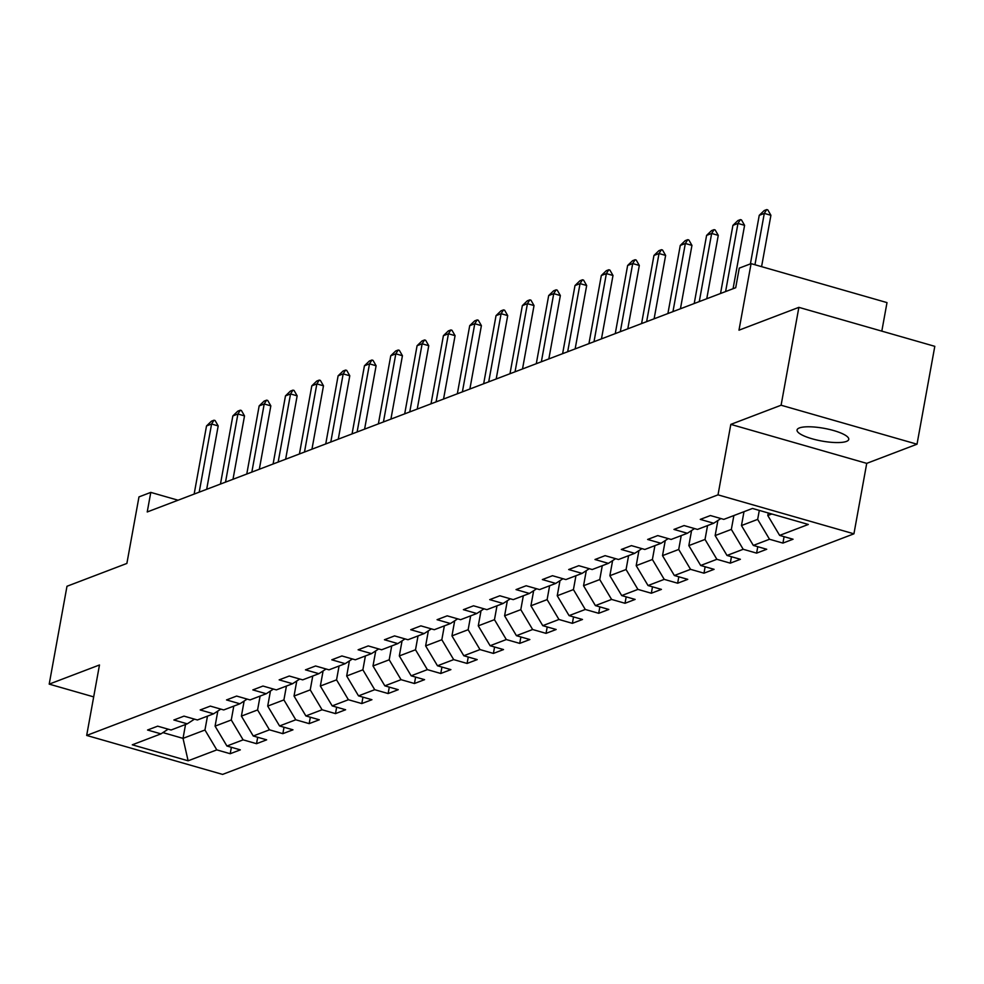 <?xml version="1.0" encoding="UTF-8"?>
<svg xmlns="http://www.w3.org/2000/svg" width="984" height="984" viewBox="0 0 984 984"><rect width="100%" height="100%" fill="white"/><g stroke="black" fill="none" stroke-linecap="round" stroke-linejoin="round"><path stroke-width="1.48" d="M799.389 427.942A26.273 6.457 -169.7 0 0 797.052 429.983A26.273 6.457 -169.7 0 0 816.818 440.008A26.273 6.457 -169.7 0 0 846.412 441.422A26.273 6.457 -169.7 0 0 848.749 439.381A26.273 6.457 -169.7 0 0 828.995 429.344A26.273 6.457 -169.7 0 0 799.389 427.942M881.812 331.141L887.002 302.605L751.075 263.638L739.267 268.128L735.712 287.709L147.231 511.963L150.786 492.394L138.978 496.895L126.875 563.438L66.986 586.267L49.2 684.126L93.677 696.881M917.014 444.202L934.8 346.331L798.873 307.352L781.099 405.224L730.817 424.387L718.013 494.854L853.928 533.82L866.732 463.366L917.014 444.202L781.099 405.224M718.013 494.854L86.678 735.442L222.593 774.408L853.928 533.82M188.116 760.804L216.8 749.882L230.207 753.719L240.33 749.87L226.923 746.02L243.122 739.845L256.529 743.695L266.652 739.833L253.245 735.995L269.444 729.821L282.851 733.658L292.974 729.808L279.567 725.958L295.766 719.784L309.173 723.634L319.296 719.771L305.889 715.934L322.076 709.759L335.495 713.609L345.618 709.747L332.198 705.897L348.397 699.735L361.804 703.572L371.927 699.71L358.52 695.872L374.719 689.698L388.127 693.548L398.249 689.686L384.842 685.836L401.041 679.673L414.448 683.511L424.571 679.661L411.164 675.811L427.363 669.637L440.771 673.486L450.893 669.624L437.486 665.787L453.686 659.612L467.092 663.45L477.215 659.6L463.808 655.75L479.995 649.575L493.402 653.425L503.525 649.563L490.118 645.725L506.317 639.551L519.724 643.388L529.847 639.538L516.44 635.689L532.639 629.514L546.046 633.364L556.169 629.502L542.762 625.664L558.961 619.489L572.368 623.339L582.491 619.477L569.084 615.627L585.283 609.465L598.69 613.303L608.813 609.453L595.406 605.603L611.593 599.428L625.012 603.278L635.135 599.416L621.716 595.578L637.915 589.404L651.322 593.241L661.445 589.391L648.038 585.542L664.237 579.367L677.644 583.217L687.767 579.355L674.36 575.517L690.559 569.342L703.966 573.18L714.089 569.33L700.682 565.48L716.881 559.306L730.288 563.156L740.411 559.293L727.004 555.456L743.203 549.281L756.61 553.131L766.733 549.269L753.326 545.419L769.513 539.257L782.932 543.094L793.055 539.232L779.635 535.394L808.319 524.46L752.489 508.457L723.806 519.38L710.399 515.542L700.276 519.392L713.683 523.242L697.484 529.417L684.077 525.567L673.954 529.429L687.361 533.266L671.162 539.441L657.755 535.591L647.632 539.453L661.039 543.303L644.84 549.466L631.433 545.628L621.31 549.478L634.717 553.328L618.518 559.502L605.111 555.653L594.988 559.515L608.395 563.365L592.208 569.527L578.801 565.689L568.666 569.539L582.085 573.389L565.886 579.564L552.479 575.714L542.356 579.576L555.763 583.414L539.564 589.588L526.157 585.751L516.034 589.601L529.441 593.45L513.242 599.625L499.835 595.775L489.712 599.637L503.119 603.475L486.92 609.649L473.513 605.8L463.39 609.662L476.797 613.512L460.61 619.686L447.191 615.836L437.068 619.699L450.475 623.536L434.288 629.711L420.881 625.861L410.758 629.723L424.166 633.573L407.966 639.735L394.559 635.898L384.437 639.748L397.844 643.597L381.644 649.772L368.237 645.922L358.114 649.784L371.522 653.622L355.322 659.797L341.915 655.959L331.793 659.809L345.199 663.659L329 669.833L315.593 665.984L305.471 669.846L318.877 673.683L302.691 679.858L289.271 676.02L279.148 679.87L292.568 683.72L276.369 689.895L262.962 686.045L252.839 689.907L266.246 693.745L250.047 699.919L236.64 696.069L226.517 699.931L239.924 703.781L223.725 709.944L210.318 706.106L200.195 709.956L213.602 713.806L197.403 719.981L183.996 716.131L173.873 719.993L187.28 723.83L171.081 730.005L157.674 726.167L147.551 730.017L160.958 733.867L132.286 744.802L188.116 760.804L183.024 738.369L204.955 730.005L207.476 716.143M759.304 510.401L757.668 519.38L741.469 525.554L743.99 511.692M720.878 518.543L713.683 523.242M769.513 539.257L757.668 519.38M753.326 545.419L741.469 525.554M733.867 515.542L731.346 529.404L715.147 535.579L717.889 520.487M694.556 528.568L687.361 533.266M743.203 549.281L731.346 529.404M727.004 555.456L715.147 535.579M707.545 525.579L705.024 539.441L688.837 545.616L691.58 530.524M668.234 538.605L661.039 543.303M716.881 559.306L705.024 539.441M700.682 565.48L688.837 545.616M681.223 535.603L678.714 549.466L662.515 555.64L665.258 540.548M641.912 548.629L634.717 553.328M690.559 569.342L678.714 549.466M674.36 575.517L662.515 555.64M654.913 545.64L652.392 559.502L636.193 565.665L638.936 550.573M615.603 558.666L608.395 563.365M664.237 579.367L652.392 559.502M648.038 585.542L636.193 565.665M628.591 555.665L626.07 569.527L609.871 575.702L612.614 560.609M589.281 568.691L582.085 573.389M637.915 589.404L626.07 569.527M621.716 595.578L609.871 575.702M602.269 565.689L599.748 579.564L583.549 585.726L586.292 570.634M562.959 578.727L555.763 583.414M611.593 599.428L599.748 579.564M595.406 605.603L583.549 585.726M575.947 575.726L573.426 589.588L557.239 595.763L559.982 580.671M536.637 588.752L529.441 593.45M585.283 609.465L573.426 589.588M569.084 615.627L557.239 595.763M549.625 585.751L547.116 599.613L530.917 605.787L533.66 590.695M510.315 598.776L503.119 603.475M558.961 619.489L547.116 599.613M542.762 625.664L530.917 605.787M523.316 595.787L520.794 609.649L504.595 615.824L507.338 600.732M483.993 608.813L476.797 613.512M532.639 629.514L520.794 609.649M516.44 635.689L504.595 615.824M496.994 605.812L494.472 619.674L478.273 625.849L481.016 610.756M457.683 618.838L450.475 623.536M506.317 639.551L494.472 619.674M490.118 645.725L478.273 625.849M470.672 615.849L468.15 629.711L451.951 635.885L454.694 620.793M431.361 628.874L424.166 633.573M479.995 649.575L468.15 629.711M463.808 655.75L451.951 635.885M444.35 625.873L441.828 639.735L425.629 645.91L428.372 630.818M405.039 638.899L397.844 643.597M453.686 659.612L441.828 639.735M437.486 665.787L425.629 645.91M418.028 635.91L415.506 649.772L399.319 655.934L402.062 640.842M378.717 648.936L371.522 653.622M427.363 669.637L415.506 649.772M411.164 675.811L399.319 655.934M391.706 645.934L389.197 659.797L372.998 665.971L375.74 650.879M352.395 658.96L345.199 663.659M401.041 679.673L389.197 659.797M384.842 685.836L372.998 665.971M365.396 655.959L362.875 669.821L346.675 675.996L349.418 660.904M326.085 668.985L318.877 673.683M374.719 689.698L362.875 669.821M358.52 695.872L346.675 675.996M339.074 665.996L336.553 679.858L320.353 686.033L323.096 670.94M299.763 679.021L292.568 683.72M348.397 699.735L336.553 679.858M332.198 705.897L320.353 686.033M312.752 676.02L310.231 689.882L294.031 696.057L296.774 680.965M273.441 689.046L266.246 693.745M322.076 709.759L310.231 689.882M305.889 715.934L294.031 696.057M286.43 686.057L283.909 699.919L267.709 706.094L270.452 691.002M247.119 699.083L239.924 703.781M295.766 719.784L283.909 699.919M279.567 725.958L267.709 706.094M260.108 696.082L257.587 709.944L241.4 716.118L244.143 701.026M220.797 709.107L213.602 713.806M269.444 729.821L257.587 709.944M253.245 735.995L241.4 716.118M233.786 706.118L231.277 719.981L215.078 726.143L217.821 711.051M194.475 719.144L187.28 723.83M243.122 739.845L231.277 719.981M226.923 746.02L215.078 726.143M185.533 724.507L183.024 738.369L162.913 732.6M168.166 729.169L160.958 733.867M216.8 749.882L204.955 730.005M751.075 263.638L738.984 330.181L798.873 307.352M86.678 735.442L99.482 664.975L49.2 684.126M178.067 500.216L150.786 492.394M768.258 512.971L767.791 515.518L771.8 513.992M779.635 535.394L767.791 515.518M230.207 753.719L231.375 747.299M256.529 743.695L257.697 737.262M282.851 733.658L284.019 727.237M309.173 723.634L310.341 717.213M335.495 713.609L336.651 707.176M361.804 703.572L362.973 697.152M388.127 693.548L389.295 687.115M414.448 683.511L415.617 677.09M440.771 673.486L441.939 667.054M467.092 663.45L468.261 657.029M493.402 653.425L494.571 647.005M519.724 643.388L520.893 636.968M546.046 633.364L547.215 626.943M572.368 623.339L573.537 616.907M598.69 613.303L599.859 606.882M625.012 603.278L626.181 596.845M651.322 593.241L652.49 586.821M677.644 583.217L678.812 576.784M703.966 573.18L705.134 566.759M730.288 563.156L731.456 556.735M756.61 553.131L757.778 546.698M782.932 543.094L784.088 536.674M730.817 424.387L866.732 463.366M194.143 494.091L206.517 425.961L211.462 421.177L213.995 420.217L211.585 424.03L218.19 425.924L206.677 489.306M206.517 425.961L211.585 424.03L199.198 492.16M213.995 420.217L215.102 420.537L218.19 425.924M220.465 484.054L232.839 415.937L237.784 411.152L240.317 410.18L237.907 414.006L244.512 415.9L232.999 479.282M232.839 415.937L237.907 414.006L225.52 482.123M240.317 410.18L241.412 410.5L244.512 415.9M246.775 474.03L259.161 405.9L264.106 401.115L266.639 400.156L264.216 403.969L270.834 405.863L259.321 469.245M259.161 405.9L264.216 403.969L251.843 472.099M266.639 400.156L267.734 400.476L270.834 405.863M273.097 463.993L285.483 395.876L290.428 391.091L292.961 390.131L290.538 393.944L297.156 395.839L285.631 459.221M285.483 395.876L290.538 393.944L278.164 462.074M292.961 390.131L294.056 390.439L297.156 395.839M299.419 453.968L311.805 385.839L316.75 381.066L319.271 380.095L316.86 383.908L323.478 385.814L311.953 449.196M311.805 385.839L316.86 383.908L304.487 452.037M319.271 380.095L320.378 380.414L323.478 385.814M325.741 443.932L338.115 375.814L343.059 371.029L345.593 370.07L343.182 373.883L349.787 375.777L338.275 439.159M338.115 375.814L343.182 373.883L330.796 442.013M345.593 370.07L346.7 370.378L349.787 375.777M352.063 433.907L364.437 365.777L369.381 361.005L371.915 360.033L369.504 363.859L376.109 365.753L364.597 429.135M364.437 365.777L369.504 363.859L357.118 431.976M371.915 360.033L373.022 360.353L376.109 365.753M378.373 423.883L390.759 355.753L395.703 350.968L398.237 350.009L395.826 353.822L402.431 355.716L390.919 419.098M390.759 355.753L395.826 353.822L383.44 421.952M398.237 350.009L399.332 350.329L402.431 355.716M404.695 413.846L417.081 345.716L422.025 340.944L424.559 339.972L422.136 343.797L428.753 345.692L417.228 409.073M417.081 345.716L422.136 343.797L409.762 411.915M424.559 339.972L425.654 340.292L428.753 345.692M431.017 403.821L443.403 335.692L448.347 330.907L450.869 329.947L448.458 333.761L455.075 335.655L443.55 399.037M443.403 335.692L448.458 333.761L436.084 401.89M450.869 329.947L451.976 330.267L455.075 335.655M457.339 393.784L469.712 325.667L474.669 320.882L477.191 319.923L474.78 323.736L481.397 325.63L469.872 389.012M469.712 325.667L474.78 323.736L462.394 391.853M477.191 319.923L478.298 320.231L481.397 325.63M483.661 383.76L496.034 315.63L500.979 310.846L503.513 309.886L501.102 313.699L507.707 315.606L496.194 378.975M496.034 315.63L501.102 313.699L488.716 381.829M503.513 309.886L504.62 310.206L507.707 315.606M509.983 373.723L522.356 305.606L527.301 300.821L529.835 299.862L527.424 303.675L534.029 305.569L522.516 368.951M522.356 305.606L527.424 303.675L515.038 371.804M529.835 299.862L530.942 300.169L534.029 305.569M536.292 363.699L548.678 295.569L553.623 290.797L556.157 289.825L553.734 293.65L560.351 295.544L548.838 358.926M548.678 295.569L553.734 293.65L541.36 361.768M556.157 289.825L557.251 290.145L560.351 295.544M562.614 353.674L575 285.545L579.945 280.76L582.479 279.8L580.056 283.613L586.673 285.508L575.148 348.889M575 285.545L580.056 283.613L567.682 351.743M582.479 279.8L583.573 280.108L586.673 285.508M588.936 343.637L601.322 275.508L606.267 270.735L608.788 269.764L606.378 273.589L612.995 275.483L601.47 338.865M601.322 275.508L606.378 273.589L594.004 341.706M608.788 269.764L609.895 270.083L612.995 275.483M615.258 333.613L627.632 265.483L632.577 260.698L635.111 259.739L632.7 263.552L639.317 265.446L627.792 328.828M627.632 265.483L632.7 263.552L620.314 331.682M635.111 259.739L636.217 260.059L639.317 265.446M641.58 323.576L653.954 255.459L658.899 250.674L661.433 249.702L659.022 253.528L665.627 255.422L654.114 318.804M653.954 255.459L659.022 253.528L646.636 321.645M661.433 249.702L662.539 250.022L665.627 255.422M667.902 313.552L680.276 245.422L685.221 240.637L687.755 239.678L685.344 243.491L691.949 245.385L680.436 308.767M680.276 245.422L685.344 243.491L672.958 311.62M687.755 239.678L688.849 239.998L691.949 245.385M694.212 303.515L706.598 235.397L711.543 230.613L714.076 229.653L711.653 233.466L718.271 235.361L706.758 298.742M706.598 235.397L711.653 233.466L699.28 301.596M714.076 229.653L715.171 229.961L718.271 235.361M720.534 293.49L732.92 225.361L737.865 220.588L740.399 219.617L737.975 223.429L744.593 225.336L733.068 288.718M732.92 225.361L737.975 223.429L725.602 291.559M740.399 219.617L741.493 219.936L744.593 225.336M750.411 263.884L759.242 215.336L764.187 210.551L766.708 209.592L764.297 213.405L770.915 215.299L761.579 266.639M759.242 215.336L764.297 213.405L754.962 264.745M766.708 209.592L767.815 209.9L770.915 215.299"/></g></svg>
